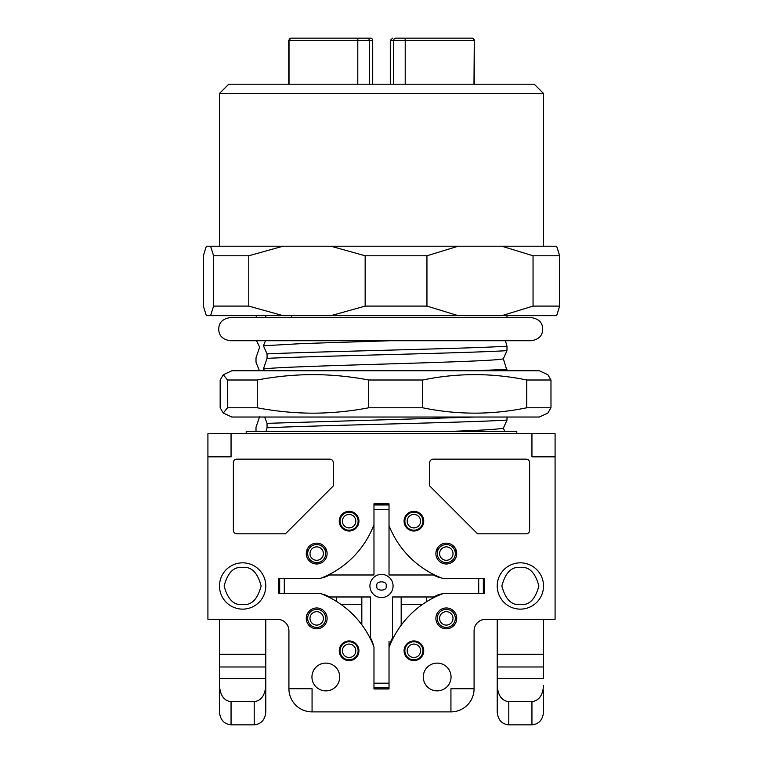 <?xml version="1.0" encoding="UTF-8"?>
<svg xmlns="http://www.w3.org/2000/svg" width="763" height="763" viewBox="0 0 763 763"><rect width="100%" height="100%" fill="white"/><g stroke="black" fill="none" stroke-linecap="round" stroke-linejoin="round"><path stroke-width="1.14" d="M393.069 585.984A11.569 11.569 0 0 1 381.5 597.553A11.569 11.569 0 0 1 369.931 585.984A11.569 11.569 0 0 1 381.5 574.405A11.569 11.569 0 0 1 393.069 585.984A11.569 11.569 0 0 0 381.5 574.405A11.569 11.569 0 0 0 369.931 585.984M321.213 578.058A25.456 25.456 0 0 0 329.53 574.987L373.975 574.987L373.975 524.648A92.581 92.581 0 0 1 320.164 578.459L278.505 578.459L278.505 593.509L320.555 593.509A92.581 92.581 0 0 1 373.975 646.919L373.975 688.979L389.025 688.979L389.025 641.53M389.025 687.816L373.975 687.816M392.497 637.954L392.497 596.981L392.497 637.954A25.456 25.456 0 0 0 389.368 646.585M370.503 637.954L370.503 596.981L370.503 637.954A25.456 25.456 0 0 1 373.422 645.517M392.497 596.981L433.47 596.981A25.456 25.456 0 0 1 442.454 593.795M441.758 578.049A25.456 25.456 0 0 1 433.47 574.987L389.025 574.987L389.025 503.818L389.025 504.972L373.975 504.972L373.975 503.818L389.025 503.818M321.967 594.053A25.456 25.456 0 0 1 329.53 596.981L370.503 596.981M279.668 593.509L279.668 578.459M483.332 578.459L483.332 593.509M329.53 574.987L329.53 574.31M433.47 574.367L433.47 574.987M473.985 84.207L474.271 40.468A2.318 2.318 0 0 0 471.954 38.15L465.01 38.15M370.389 38.15L367.032 38.15L370.389 38.15A2.318 2.318 0 0 1 372.706 40.468L372.706 84.207M365.763 38.15L332.43 38.15M357.79 84.207L357.79 40.468L288.729 40.468L288.729 84.207M372.706 40.468L369.349 40.468L369.349 84.207L369.349 40.468A2.318 2.318 0 0 0 367.032 38.15L291.256 38.15A2.318 2.241 90 0 0 289.015 40.468L289.015 84.207M404.628 38.15A2.318 0.572 90 0 1 405.21 40.468L473.985 40.468A2.318 2.241 -90 0 0 471.744 38.15L395.968 38.15C391.514 38.15 391.514 38.15 395.968 38.15A2.318 2.318 0 0 0 393.651 40.468L393.651 84.207M430.57 38.15L395.968 38.15C391.514 38.15 391.514 38.15 395.968 38.15L402.912 38.15M395.968 38.15L394.156 39.027M520.366 609.132A23.148 23.148 0 0 1 497.218 585.984A23.148 23.148 0 0 1 520.366 562.836A23.148 23.148 0 0 1 543.514 585.984A23.148 23.148 0 0 1 520.366 609.132M242.634 609.132A23.148 23.148 0 0 1 219.486 585.984A23.148 23.148 0 0 1 242.634 562.836A23.148 23.148 0 0 1 265.782 585.984A23.148 23.148 0 0 1 242.634 609.132M316.693 607.968A10.415 10.415 0 0 0 306.278 618.383A10.415 10.415 0 0 0 316.693 628.798A10.415 10.415 0 0 0 327.108 618.383A10.415 10.415 0 0 0 316.693 607.968M349.101 640.949A9.833 9.833 0 0 0 339.258 650.791A9.833 9.833 0 0 0 349.101 660.624A9.833 9.833 0 0 0 358.934 650.791A9.833 9.833 0 0 0 349.101 640.949M446.307 607.968A10.415 10.415 0 0 0 435.892 618.383A10.415 10.415 0 0 0 446.307 628.798A10.415 10.415 0 0 0 456.722 618.383A10.415 10.415 0 0 0 446.307 607.968M413.899 640.949A9.833 9.833 0 0 0 404.066 650.791A9.833 9.833 0 0 0 413.899 660.624A9.833 9.833 0 0 0 423.742 650.791A9.833 9.833 0 0 0 413.899 640.949M446.307 543.161A10.415 10.415 0 0 0 435.892 553.576A10.415 10.415 0 0 0 446.307 563.991A10.415 10.415 0 0 0 456.722 553.576A10.415 10.415 0 0 0 446.307 543.161M413.899 511.344A9.833 9.833 0 0 0 404.066 521.177A9.833 9.833 0 0 0 413.899 531.01A9.833 9.833 0 0 0 423.742 521.177A9.833 9.833 0 0 0 413.899 511.344M316.693 543.161A10.415 10.415 0 0 0 306.278 553.576A10.415 10.415 0 0 0 316.693 563.991A10.415 10.415 0 0 0 327.108 553.576A10.415 10.415 0 0 0 316.693 543.161M349.101 511.344A9.833 9.833 0 0 0 339.258 521.177A9.833 9.833 0 0 0 349.101 531.01A9.833 9.833 0 0 0 358.934 521.177A9.833 9.833 0 0 0 349.101 511.344M325.83 663.104A13.887 13.887 0 0 0 311.943 676.991A13.887 13.887 0 0 0 325.83 690.877A13.887 13.887 0 0 0 339.716 676.991A13.887 13.887 0 0 0 325.83 663.104M437.17 663.104A13.887 13.887 0 0 0 423.284 676.991A13.887 13.887 0 0 0 437.17 690.877A13.887 13.887 0 0 0 451.057 676.991A13.887 13.887 0 0 0 437.17 663.104M231.055 433.689L531.945 433.689L531.945 456.837L555.082 456.837L555.082 619.308L485.649 619.308A11.569 11.569 0 0 0 474.081 630.887L474.081 688.741A23.148 23.148 0 0 1 450.933 711.889L312.067 711.889L312.067 688.741L288.919 688.741L288.919 630.887A11.569 11.569 0 0 0 277.351 619.308L207.917 619.308L207.917 456.837L231.055 456.837L231.055 433.689L207.917 433.689L207.917 456.837M526.155 459.154A3.472 3.472 0 0 1 529.627 462.626L529.627 530.342A3.472 3.472 0 0 1 526.155 533.814L477.581 533.814L429.703 485.936L429.703 462.626A3.472 3.472 0 0 1 433.174 459.154L526.155 459.154M236.845 533.814A3.472 3.472 0 0 1 233.373 530.342L233.373 462.626A3.472 3.472 0 0 1 236.845 459.154L329.826 459.154A3.472 3.472 0 0 1 333.297 462.626L333.297 485.936L285.419 533.814L236.845 533.814M373.975 524.648L373.975 503.818M389.025 647.491A92.581 92.581 0 0 1 443.227 593.509L484.495 593.509L484.495 578.459L442.836 578.459A92.581 92.581 0 0 1 389.025 525.612M555.082 456.837L555.082 433.689L531.945 433.689M450.933 711.889L450.933 688.741L474.081 688.741M312.067 711.889A23.148 23.148 0 0 1 288.919 688.741M219.486 685.708L219.486 712.108C220.211 719.805 224.074 724.058 231.055 724.85L231.055 701.702C224.103 700.835 220.249 695.503 219.486 685.708L219.486 619.308M543.514 666.986L543.514 678.565L497.218 678.565L497.218 666.986L543.514 666.986L543.514 619.308M543.514 690.134L543.514 712.108C542.76 719.91 538.897 724.154 531.945 724.85L508.797 724.85L508.797 701.702C501.835 700.835 497.981 695.503 497.218 685.708L497.218 712.108C497.981 719.91 501.835 724.154 508.797 724.85M497.218 678.565L497.218 685.708M497.218 666.986L497.218 619.308M265.782 619.308L265.782 690.134M231.055 701.702L254.203 701.702L254.203 724.85C261.194 724.049 265.057 719.805 265.782 712.108L265.782 678.565L219.486 678.565M265.782 666.986L219.486 666.986M508.797 701.702L531.945 701.702C538.926 700.711 542.789 695.379 543.514 685.708M254.203 724.85L231.055 724.85M254.203 701.702C261.194 700.711 265.047 695.379 265.782 685.708M413.899 512.154A9.022 9.022 0 0 1 422.931 521.177A9.022 9.022 0 0 1 413.899 530.209A9.022 9.022 0 0 1 404.876 521.177A9.022 9.022 0 0 1 413.899 512.154M413.899 514.462A6.714 6.714 0 0 1 420.613 521.177A6.714 6.714 0 0 1 413.899 527.891A6.714 6.714 0 0 1 407.194 521.177A6.714 6.714 0 0 1 413.899 514.462M446.307 544.553A9.022 9.022 0 0 1 455.33 553.576A9.022 9.022 0 0 1 446.307 562.608A9.022 9.022 0 0 1 437.275 553.576A9.022 9.022 0 0 1 446.307 544.553M446.307 546.871A6.714 6.714 0 0 1 453.012 553.576A6.714 6.714 0 0 1 446.307 560.29A6.714 6.714 0 0 1 439.593 553.576A6.714 6.714 0 0 1 446.307 546.871M446.307 609.36A9.022 9.022 0 0 1 455.33 618.383A9.022 9.022 0 0 1 446.307 627.415A9.022 9.022 0 0 1 437.275 618.383A9.022 9.022 0 0 1 446.307 609.36M446.307 611.668A6.714 6.714 0 0 1 453.012 618.383A6.714 6.714 0 0 1 446.307 625.097A6.714 6.714 0 0 1 439.593 618.383A6.714 6.714 0 0 1 446.307 611.668M413.899 641.759A9.022 9.022 0 0 1 422.931 650.791A9.022 9.022 0 0 1 413.899 659.814A9.022 9.022 0 0 1 404.876 650.791A9.022 9.022 0 0 1 413.899 641.759M413.899 644.077A6.714 6.714 0 0 1 420.613 650.791A6.714 6.714 0 0 1 413.899 657.496A6.714 6.714 0 0 1 407.194 650.791A6.714 6.714 0 0 1 413.899 644.077M349.101 512.154A9.022 9.022 0 0 1 358.124 521.177A9.022 9.022 0 0 1 349.101 530.209A9.022 9.022 0 0 1 340.069 521.177A9.022 9.022 0 0 1 349.101 512.154M349.101 514.462A6.714 6.714 0 0 1 355.806 521.177A6.714 6.714 0 0 1 349.101 527.891A6.714 6.714 0 0 1 342.387 521.177A6.714 6.714 0 0 1 349.101 514.462M316.693 544.553A9.022 9.022 0 0 1 325.725 553.576A9.022 9.022 0 0 1 316.693 562.608A9.022 9.022 0 0 1 307.67 553.576A9.022 9.022 0 0 1 316.693 544.553M316.693 546.871A6.714 6.714 0 0 1 323.407 553.576A6.714 6.714 0 0 1 316.693 560.29A6.714 6.714 0 0 1 309.988 553.576A6.714 6.714 0 0 1 316.693 546.871M316.693 609.36A9.022 9.022 0 0 1 325.725 618.383A9.022 9.022 0 0 1 316.693 627.415A9.022 9.022 0 0 1 307.67 618.383A9.022 9.022 0 0 1 316.693 609.36M316.693 611.668A6.714 6.714 0 0 1 323.407 618.383A6.714 6.714 0 0 1 316.693 625.097A6.714 6.714 0 0 1 309.988 618.383A6.714 6.714 0 0 1 316.693 611.668M349.101 641.759A9.022 9.022 0 0 1 358.124 650.791A9.022 9.022 0 0 1 349.101 659.814A9.022 9.022 0 0 1 340.069 650.791A9.022 9.022 0 0 1 349.101 641.759M349.101 644.077A6.714 6.714 0 0 1 355.806 650.791A6.714 6.714 0 0 1 349.101 657.496A6.714 6.714 0 0 1 342.387 650.791A6.714 6.714 0 0 1 349.101 644.077M246.211 433.689L246.211 431.381L516.789 431.381L516.789 433.689M223.282 374.738L231.847 370.751L539.307 370.751L547.872 374.738L550.981 380.003L526.756 380.003L526.756 407.776C492.059 414.929 457.371 414.929 422.683 407.776L368.701 407.776C350.265 411.305 331.695 413.107 312.983 413.174C294.28 413.107 275.71 411.305 257.274 407.776L227.517 407.776L223.282 413.041L220.164 407.776L220.164 380.003L223.282 374.747L227.517 380.003L257.274 380.003C275.71 376.483 294.28 374.681 312.983 374.614C331.695 374.681 350.265 376.483 368.701 380.003L422.683 380.003C457.371 372.859 492.059 372.859 526.756 380.003M223.282 413.041L231.847 417.037L539.307 417.037L547.872 413.041L550.981 407.776L526.756 407.776M550.981 407.776L550.981 380.003M422.683 407.776L422.683 380.003M368.701 380.003L368.701 407.776M257.274 407.776L257.274 380.003M227.517 380.003L227.517 407.776M543.514 93.468L219.486 93.468L228.747 84.207L534.253 84.207L543.514 93.468L543.514 246.22M210.578 246.22L213.602 255.777L213.602 306.097L210.578 315.653L206.353 315.653L203.33 306.097L203.33 255.777L206.353 246.22L330.923 246.22L365.153 255.777L365.153 306.097L330.923 315.653L458.153 315.653L426.946 306.097L426.946 255.777L458.153 246.22L556.647 246.22L559.67 255.777L533.051 255.777L533.051 306.097L501.844 315.653L458.153 315.653M365.153 306.097L426.946 306.097M330.923 246.22L458.153 246.22M501.844 246.22L533.051 255.777M365.153 255.777L426.946 255.777M330.923 315.653L283.006 315.653L248.776 306.097L248.776 255.777L283.006 246.22M213.602 255.777L248.776 255.777M501.844 315.653L556.647 315.653L559.67 306.097L559.67 255.777M533.051 306.097L559.67 306.097M210.578 315.653L283.006 315.653M213.602 306.097L248.776 306.097M291.447 315.653L291.447 317.58M506.994 317.58L506.994 315.653M506.994 370.751L503.361 358.763L506.994 350.637L506.994 346.202L505.44 340.727M504.772 431.381L503.361 428.196L506.994 420.07L506.994 417.037M256.53 317.58L256.006 315.653M264.666 417.037L267.05 423.341L267.05 427.776L266.068 431.381M265.476 340.727L263.426 345.782L267.05 353.908L267.05 358.343L263.426 368.93L264.666 370.751M266.068 315.653L265.476 317.58M259.42 370.751L256.006 362.215L256.006 357.771L259.639 347.184L256.53 340.727M256.006 431.381L256.006 427.204L259.639 416.617M390.274 340.727L301.948 343.588L263.426 345.782M506.994 346.202C467.671 348.72 320.946 351.381 267.05 353.908M267.05 358.343C320.946 355.816 467.671 353.164 506.994 350.637M503.361 358.763C495.607 362.206 291.714 365.487 263.426 368.93M506.994 369.349L475.235 370.751M475.235 417.037L267.05 423.341M267.05 427.776C320.946 425.249 467.671 422.597 506.994 420.07M503.361 428.196C498.172 429.292 480.404 430.351 450.056 431.381M386.126 585.984C387.776 591.478 375.224 591.478 376.874 585.984C375.224 580.49 387.776 580.49 386.126 585.984M373.975 683.19L389.025 683.19M478.706 593.509L478.706 578.459M389.025 509.608L373.975 509.608M284.294 578.459L284.294 593.509M316.693 563.991L316.693 562.608M446.307 562.608L446.307 563.991M390.294 84.207L390.294 40.468L405.21 40.468L405.21 84.207M369.349 40.468L357.79 40.468A2.318 0.572 -90 0 1 358.372 38.15M520.366 604.496C511.611 605.555 505.44 599.375 501.854 585.984C505.44 572.584 511.611 566.413 520.366 567.462C529.121 566.413 535.292 572.584 538.888 585.984C535.292 599.375 529.121 605.555 520.366 604.496M242.634 604.496C233.879 605.555 227.708 599.375 224.112 585.984C227.708 572.584 233.879 566.413 242.634 567.462C251.389 566.413 257.56 572.584 261.146 585.984C257.56 599.375 251.389 605.555 242.634 604.496M543.514 654.263L497.218 654.263M219.486 654.263L265.782 654.263M531.945 701.702L531.945 724.85M401.176 596.981L401.176 604.496L422.368 604.496M341.109 604.496L361.824 604.496L361.824 596.981M474.271 40.468L474.271 84.207M288.729 40.468L291.046 38.15M390.294 40.468L392.611 38.15L390.294 40.468M422.931 517.266L422.931 521.177L422.931 517.266M404.876 517.266L404.876 521.177L404.876 517.266M455.33 548.387L455.33 553.576L455.33 548.387M437.275 548.387L437.275 553.576L437.275 548.387M434.5 596.408L434.5 597.286M426.631 601.673L426.631 596.981M401.176 604.496L401.176 625.202M358.124 517.266L358.124 521.177L358.124 517.266M340.069 517.266L340.069 521.177L340.069 517.266M325.725 548.387L325.725 553.576L325.725 548.387M307.67 548.387L307.67 553.576L307.67 548.387M328.5 596.408L328.5 596.971M361.824 604.496L361.824 624.783M336.369 601.349L336.369 596.981M542.731 329.158C542.522 332.401 542.064 338.982 531.162 340.727L230.283 340.727C219.382 338.982 218.924 332.401 218.714 329.158C218.924 325.906 219.382 319.325 230.283 317.58L531.162 317.58C542.064 319.325 542.522 325.906 542.731 329.158M219.486 93.468L219.486 246.22"/></g></svg>
